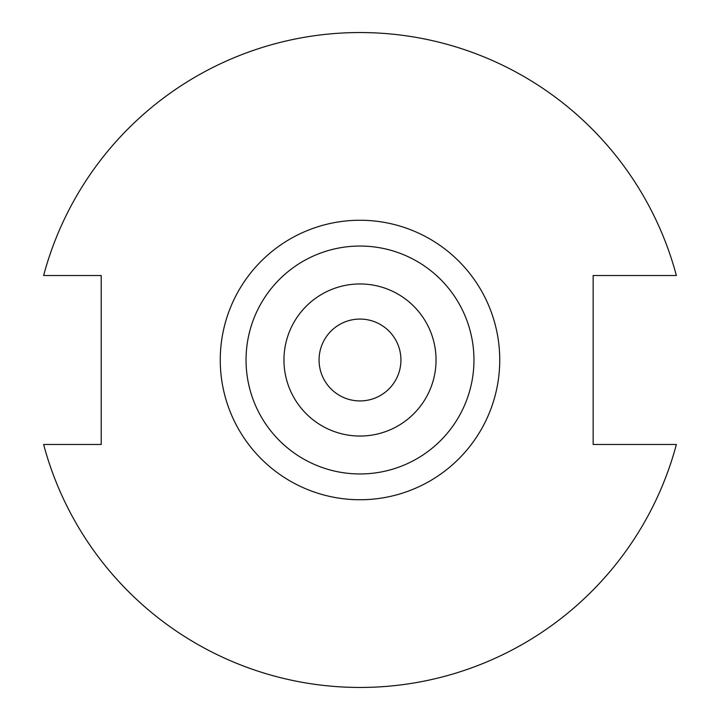 <?xml version="1.0" encoding="UTF-8"?>
<svg xmlns="http://www.w3.org/2000/svg" width="720" height="720" viewBox="0 0 720 720"><rect width="100%" height="100%" fill="white"/><g stroke="black" fill="none" stroke-linecap="round" stroke-linejoin="round"><path stroke-width="1.08" d="M319.068 360A40.932 40.932 0 0 0 360 400.932A40.932 40.932 0 0 0 400.932 360A40.932 40.932 0 0 0 360 319.068A40.932 40.932 0 0 0 319.068 360M473.958 360A113.958 113.958 0 0 0 360 246.042A113.958 113.958 0 0 0 246.042 360A113.958 113.958 0 0 0 360 473.958A113.958 113.958 0 0 0 473.958 360M436.041 360A76.041 76.041 0 0 0 360 283.959A76.041 76.041 0 0 0 283.959 360A76.041 76.041 0 0 0 360 436.041A76.041 76.041 0 0 0 436.041 360M43.623 444.483A327.465 327.465 0 0 0 676.377 444.483L593.154 444.483L593.154 275.517L676.377 275.517A327.465 327.465 0 0 0 43.623 275.517L101.214 275.517L101.214 444.483L43.623 444.483M499.743 360A139.743 139.743 0 0 1 360 499.743A139.743 139.743 0 0 1 220.257 360A139.743 139.743 0 0 1 360 220.257A139.743 139.743 0 0 1 499.743 360"/></g></svg>
